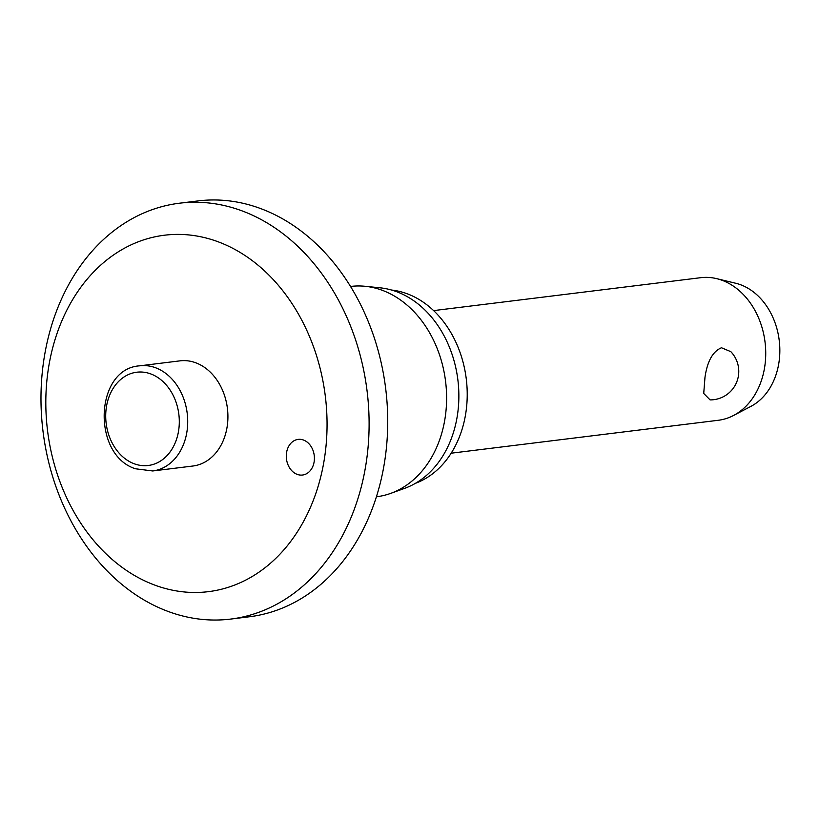 <?xml version="1.0" encoding="UTF-8"?>
<svg xmlns="http://www.w3.org/2000/svg" width="820" height="820" viewBox="0 0 820 820"><rect width="100%" height="100%" fill="white"/><g stroke="black" fill="none" stroke-linecap="round" stroke-linejoin="round"><path stroke-width="1.23" d="M49.733 360.923A179.58 139.943 -97 0 0 153.473 584.609A179.58 139.943 -97 0 0 323.141 465.955A179.58 139.943 -97 0 0 219.401 242.269A179.58 139.943 -97 0 0 49.733 360.923M45.561 349.873A209.5 163.272 -97 0 0 230.676 619.079A209.5 163.272 -97 0 0 364.531 472.422A209.5 163.272 -97 0 0 179.426 203.216A209.5 163.272 -97 0 0 45.561 349.873M230.676 619.079L249.29 616.784A209.5 163.272 -97 0 0 383.145 470.126A209.5 163.272 -97 0 0 198.04 200.921L179.426 203.216M376.421 496.776L376.595 496.756A105.954 82.564 -97 0 0 390.72 493.373A105.954 82.564 -97 0 0 444.296 422.587A105.954 82.564 -97 0 0 365.207 286.303A105.954 82.564 -97 0 0 350.683 286.446L350.499 286.477M390.72 493.373L404.752 488.31A102.582 79.95 -97 0 0 456.627 419.768A102.582 79.95 -97 0 0 380.049 287.81L365.207 286.303M415.412 483.328A98.994 77.141 -97 0 0 465.063 417.349A98.994 77.141 -97 0 0 391.601 290.055M286.682 451.953A17.958 13.991 83 0 1 298.162 439.387A17.958 13.991 83 0 1 314.019 462.459A17.958 13.991 83 0 1 302.549 475.026A17.958 13.991 83 0 1 286.682 451.953M179.959 360.861A52.972 41.287 83 0 1 226.761 428.932A52.972 41.287 83 0 1 192.915 466.016L152.704 470.967A52.972 41.287 -97 0 0 186.56 433.882A52.972 41.287 -97 0 0 155.954 367.903A52.972 41.287 -97 0 0 139.748 365.822L179.959 360.861M451.174 453.193L718.279 420.281A71.832 55.975 -97 0 0 733.562 415.463A71.832 55.975 -97 0 0 764.168 369.994A71.832 55.975 -97 0 0 716.711 278.656A71.832 55.975 -97 0 0 700.71 277.693L433.606 310.606M704.985 377.292C707.322 361.2 712.826 351.36 721.487 347.762L730.845 351.688A28.495 28.495 0 0 1 710.079 399.904L703.724 393.467L704.985 377.292M733.562 415.463L750.884 406.392A64.647 50.379 -97 0 0 778.436 365.464A64.647 50.379 -97 0 0 735.714 283.259L716.711 278.656M178.278 432.591A46.986 36.623 -97 0 0 151.136 374.063A46.986 36.623 -97 0 0 106.733 405.111A46.986 36.623 -97 0 0 133.885 463.648A46.986 36.623 -97 0 0 178.278 432.591M139.748 365.822C94.597 368.621 91.635 454.956 135.454 468.773L152.704 470.967"/></g></svg>

